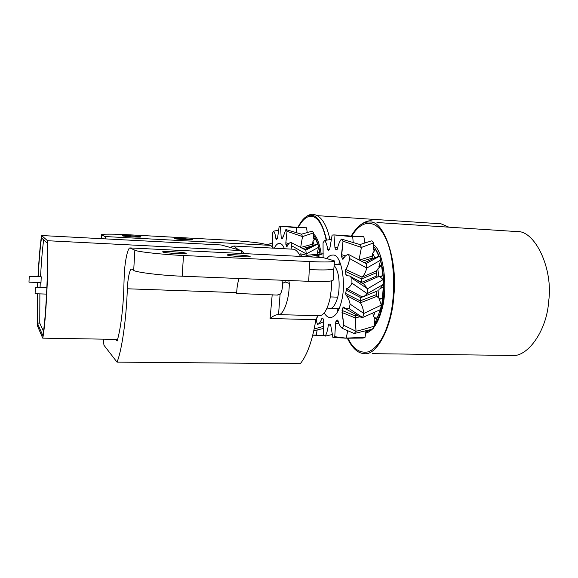 <?xml version="1.0" encoding="UTF-8"?>
<svg xmlns="http://www.w3.org/2000/svg" width="578" height="578" viewBox="0 0 578 578"><rect width="100%" height="100%" fill="white"/><g stroke="black" fill="none" stroke-linecap="round" stroke-linejoin="round"><path stroke-width="0.87" d="M312.749 335.262L316.195 335.074L312.77 335.168M313.811 330.775L323.066 328.542L323.348 328.051L323.34 328.665M323.413 326.382L314.201 328.969M308.724 256.82L307.402 255.209L306.557 256.711M308.71 256.646L319.916 254.761L318.456 254.176L307.402 255.209M301.506 256.466L300.704 253.829L299.476 254.551M300.704 253.829L307.265 255.418M317.17 330.024L316.195 335.074L317.17 330.024M320.053 254.775L318.456 254.176L321 254.421M314.707 335.298L324.468 335.435M317.062 215.637L441.065 223.809L448.933 227.176M297.93 227.233C302.446 218.636 307.026 214.655 311.672 215.283C317.806 215.753 322.777 224.04 326.592 240.137M376.957 222.523L517.05 231.583C534.86 230.225 553.507 268.77 548.63 301.514C546.933 330.414 527.396 358.288 510.981 355.434L372.283 353.664M351.178 236.055C357.283 225.897 363.569 221.237 370.043 222.075C383.879 220.261 398.018 260.989 393.813 295.965C392.137 326.787 376.545 356.547 363.865 353.555C357.753 353.237 352.24 348.122 347.342 338.209L363.114 338.072L365.065 337.27L346.215 338.159L334.756 336.685L335.565 323.232L335.955 321.433L337.176 320.024L337.935 320.501C338.975 324.374 340.406 326.982 342.234 328.326L343.802 325.313L342.017 312.488L342.92 307.698L343.57 307.048L345.478 308.739L349.22 308.652L350.102 304.093C349.17 299.859 347.804 296.904 346.012 295.228L345.651 293.436L346.59 288.603C348.556 288.299 350.34 286.486 351.944 283.162L351.894 278.228L349.676 275.966L346.244 275.706L345.442 271.436L345.767 269.471C347.508 266.848 348.801 263.207 349.639 258.554L348.679 254.544C346.713 254.522 344.914 255.982 343.274 258.93L342.79 259.255L342.472 258.843L341.562 256.625L343.021 241.163L341.425 239.061C339.654 241.337 338.289 244.631 337.328 248.966L336.584 249.833L335.363 249.111L334.944 247.565L333.94 234.914L332.133 235.087L329.648 249.443L328.232 250.368L327.762 249.53C327.162 245.397 326.129 242.384 324.655 240.484L323.051 242.738L323.116 257.607L323.051 242.738L324.655 240.484L331.05 239.4L324.655 240.484C326.129 242.384 327.162 245.397 327.762 249.53L329.756 249.349L327.762 249.53L328.232 250.368L329.648 249.443L332.133 235.087L333.94 234.914L352.696 236.749L350.853 236.055L340.702 235.318L350.853 236.055L352.696 236.749L353.209 242.355L352.696 236.749L363.844 236.669L364.899 242.825L363.844 236.669L350.853 236.055L352.696 236.749L353.209 242.355L352.696 236.749L350.853 236.055L361.669 236.554L352.696 236.749L337.66 235.138L345.189 235.586L333.94 234.914L334.944 247.565L337.588 247.846L334.944 247.565L335.363 249.111L337.227 249.328L335.363 249.111L336.584 249.833L337.328 248.966C338.289 244.631 339.654 241.337 341.425 239.061L359.964 244.545L341.425 239.061L343.021 241.163L361.416 247.435L359.061 259.775L361.416 247.435L359.964 244.545L371.864 240.809L359.964 244.545L361.416 247.435L373.576 242.89L373.222 250.093L375.49 249.407L378.857 256.184L375.49 249.407L372.709 253.222L372.066 258.164L372.463 258.995L371.986 256.191L372.709 253.222L375.49 249.407L373.222 250.093L373.576 242.89L371.864 240.809L373.576 242.89L361.416 247.435L359.061 259.775L361.416 247.435L359.964 244.545L361.416 247.435L343.021 241.163L341.497 254.631L345.579 255.852L341.497 254.631L341.562 256.625L344.206 257.427L341.562 256.625L342.472 258.843L343.18 259.074L342.472 258.843L342.79 259.255L343.274 258.93C344.914 255.982 346.713 254.522 348.679 254.544L366.12 263.597L348.679 254.544L349.639 258.554L366.784 268.069L366.12 263.597L366.784 268.069C365.578 272.354 364.003 275.381 362.074 277.129L361.604 278.936L361.799 282.953L361.604 278.936L362.074 277.129C364.017 275.352 365.592 272.332 366.784 268.069L380.707 260.1L378.915 266.53L381.466 265.273L382.961 275.627L378.821 276.775L377.831 268.9L381.466 265.273L382.961 275.627L380.245 277.05L383.185 279.55L367.565 288.762L351.894 278.228L349.676 275.966L346.244 275.706L345.442 271.436L345.767 269.471C347.508 266.848 348.801 263.207 349.639 258.554L366.784 268.069L366.12 263.597L379.667 256.141L366.12 263.597L366.784 268.069C365.578 272.354 364.003 275.381 362.074 277.129L361.604 278.936L361.799 282.953L361.604 278.936L362.074 277.129C364.017 275.352 365.592 272.332 366.784 268.069L380.707 260.1L379.667 256.141L378.084 256.386L379.667 256.141L380.707 260.1L378.915 266.53L381.466 265.273L377.831 268.9L376.603 270.88L376.264 272.816L376.661 275.988L377.362 277.05L378.821 276.775L377.831 268.9L376.603 270.88L376.264 272.816L376.661 275.988L377.376 277.05L382.961 275.627L380.245 277.05L383.185 279.55L367.565 288.762L363.974 284.195L367.565 288.762L351.894 278.228L351.944 283.162L367.247 293.682L367.565 288.762L364.039 284.231L367.565 288.762L367.247 293.682C365.375 296.218 363.454 297.171 361.481 296.528L360.737 297.641L360.412 302.807C362.066 305.278 363.215 308.833 363.844 313.471L350.102 304.093C349.17 299.859 347.804 296.904 346.012 295.228L345.651 293.436L346.59 288.603C348.556 288.299 350.34 286.486 351.944 283.162L367.247 293.682L383.257 284.427L380.403 288.371L383.301 286.883L382.441 298.082C380.591 298.783 379.19 298.653 378.236 297.692L379.002 289.34L383.301 286.883L382.441 298.082L379.385 299.527L381.357 305.09L363.844 313.471C363.222 308.862 362.081 305.314 360.412 302.807L360.188 300.871L361.308 296.528L364.017 296.471L367.247 293.682L367.565 288.762L367.247 293.682C365.375 296.218 363.454 297.171 361.481 296.528L360.737 297.641L360.412 302.807C362.066 305.278 363.215 308.833 363.844 313.471L350.102 304.093L349.22 308.652L362.623 317.539L363.844 313.471C363.222 308.862 362.081 305.314 360.412 302.807L360.188 300.871L361.308 296.528L364.017 296.471L367.247 293.682L383.257 284.427L383.185 279.55L383.257 284.427L380.403 288.371L383.301 286.883L379.002 289.34L378.236 297.692L376.957 296.326L378.236 297.692C379.19 298.653 380.591 298.783 382.441 298.082L379.385 299.527L381.357 305.09L363.844 313.471L362.623 317.539L360.311 317.019L345.478 308.739L349.22 308.652L362.623 317.539L380.425 309.598L379.919 309.844L380.425 309.598L381.357 305.09L380.425 309.598L362.623 317.539L363.844 313.471L362.623 317.539L360.311 317.019L345.478 308.739L343.57 307.048L342.92 307.698L346.8 309.476L342.92 307.698L342.046 310.437L355.34 315.913L356.012 331.302L343.802 325.313L342.046 310.437L355.34 315.913L355.983 314.598L355.167 317.914L355.983 314.598L355.34 315.913L357.442 315.415L355.34 315.913L356.012 331.302L355.167 317.914L359.906 316.795L355.167 317.914L356.012 331.302L343.802 325.313L342.234 328.326L354.235 333.513L356.012 331.302L363.707 329.323L356.012 331.302L354.235 333.513L373.027 329.019L374.696 326.043L363.707 329.323L374.696 326.043L374.147 318.911L374.696 326.043L373.027 329.019L354.235 333.513L356.012 331.302L354.235 333.513L342.234 328.326C340.406 326.982 338.975 324.374 337.935 320.501L337.176 320.024L337.834 320.212L337.176 320.024L335.955 321.433L338.368 321.989L335.955 321.433L335.565 323.232L339.113 323.983L335.565 323.232L334.756 336.685L332.928 337.501L346.215 338.159L347.689 330.854L346.215 338.159L334.756 336.685L332.928 337.501L346.215 338.159L347.689 330.854L346.215 338.159L344.943 338.166L365.065 337.27L365.946 330.905L365.065 337.27L363.114 338.072L347.342 338.209M384.103 293.191C383.062 306.073 379.927 316.773 374.689 325.298M371.025 329.576L365.831 332.364M230.217 247.398L233.823 246.026L293.523 249.226C295.914 249.667 298.234 252.066 300.473 256.415M233.823 246.026L238.23 249.631M35.085 293.703L35.374 287.266L35.085 293.703M28.979 282.151L29.247 276.342L28.979 282.151M40.987 282.584L41.226 276.811M117.609 339.394L42.729 338.144L37.187 325.269L37.324 293.805M244.321 253.619L241.366 250.577L47.533 240.723C48.942 262.499 45.879 324.157 42.729 338.144M242.03 253.504L241.366 250.577L221.222 244.971L41.551 235.528L47.533 240.723M37.534 287.345L37.729 282.483M38.004 276.674C38.986 258.503 40.171 244.79 41.551 235.528M37.491 293.805L37.36 323.088L42.786 335.478C45.749 321.585 48.595 264.305 47.331 243.208L41.5 237.934C40.207 246.784 39.102 259.703 38.17 276.681M37.895 282.49L37.7 287.353M39.868 293.884L39.766 323.145L37.36 323.088M39.766 323.145L43.437 331.216M43.668 239.899C42.44 248.778 41.399 261.075 40.539 276.768M40.265 282.57L40.07 287.432M221.222 244.971L241.922 250.65M341.309 302.063C346.67 283.336 341.136 253.663 332.95 255.093C330.818 254.891 328.752 256.076 326.751 258.655C328.752 256.076 330.818 254.891 332.95 255.093C341.136 253.663 346.67 283.336 341.309 302.063C338.686 312.048 334.929 317.25 330.038 317.654C334.929 317.25 338.686 312.048 341.309 302.063M339.792 262.072L338.549 264.565L339.792 262.072M317.185 255.873L316.773 257.224L317.185 255.873L323.181 253.619L317.185 255.873L320.234 257.398L317.185 255.873M316.441 321.317L317.575 324.511C319.251 323.796 320.703 321.736 321.932 318.334L322.654 318.081L323.673 319.735L323.658 334.676L325.306 336.1C326.765 333.347 327.762 329.706 328.304 325.176L328.896 324.027L330.211 324.222L330.753 325.544L332.928 337.501L330.753 325.544L330.211 324.222L328.896 324.027L328.304 325.176L330.695 325.024L328.304 325.176C327.762 329.706 326.765 333.347 325.306 336.1L331.989 334.59L325.306 336.1L323.658 334.676L323.904 321.556L318.644 324.005L323.904 321.534L323.673 319.735L322.654 318.081L321.932 318.334C320.703 321.736 319.251 323.796 317.575 324.511L316.441 321.317L316.939 317.033L316.441 321.317M336.866 308.645L337.92 311.231L336.866 308.645M324.215 312.922C325.79 315.733 327.733 317.308 330.038 317.654C327.733 317.308 325.79 315.733 324.215 312.922M377.448 317.842L374.147 318.911L377.448 317.842C375.498 318.29 374.197 317.683 373.547 316.007L374.985 312.156L373.547 316.007L372.745 313.37L373.547 316.007C374.197 317.683 375.498 318.29 377.448 317.842L379.963 310.451L377.448 317.842M377.326 256.74L364.494 262.694L377.326 256.74M344.336 338.101L344.943 338.166L344.336 338.101M377.109 290.214L376.567 294.556L376.957 296.326L376.567 294.556L377.109 290.214M284.419 248.677C283.162 245.462 281.594 243.692 279.716 243.374C277.78 243.23 275.952 244.819 274.232 248.143M291.066 249.096L291.695 245.838L291.023 242.478C289.614 242.507 288.314 243.793 287.107 246.344L286.536 246.286L285.886 244.436L285.85 242.746L287.02 231.287L302.518 236.59L301.485 234.169L285.879 229.545L282.404 238.844L281.435 238.215L281.146 236.915L280.482 226.171L279.167 226.359L277.671 237.291L277.281 238.649L276.371 239.408L275.901 238.765C275.489 235.26 274.752 232.71 273.683 231.121L272.498 233.086L272.729 243.894L272.166 246.531M280.482 226.171L296.268 227.71L294.932 227.154L287.266 226.583M273.683 231.121L278.314 230.311M269.962 245.209L268.113 244.48L268.019 244.834M268.113 244.48L272.585 242.789M291.695 245.838L306.275 253.908L305.813 250.144L291.023 242.478M316.852 254.212L319.569 251.733L317.3 252.781L318.63 247.283L306.275 253.908L305.979 255.057L306.275 253.908L305.813 250.144L305.379 249.906M313.572 232.862L302.518 236.59L300.668 247.355L302.518 236.59L301.485 234.169L312.337 231.128L313.572 232.862L313.276 238.981L315.328 238.425L317.683 243.959M307.229 232.407L306.535 227.761L296.268 227.71L296.608 232.573L296.268 227.71L294.932 227.154L299.924 227.356M287.02 231.287L285.879 229.545M318.63 247.283L317.893 243.952L305.813 250.144M316.578 244.299L317.893 243.952M314.345 245.282L312.886 241.655L315.328 238.425M312.886 241.655L312.496 246.105M273.445 248.106L270.757 245.383L262.513 243.67C259.009 242.659 238.96 240.715 225.174 240.029L128.641 234.769C114.69 233.953 100.131 233.902 101.468 234.812L101.547 238.685M328.564 259.132L322.77 257.521L129.891 247.919L134.862 250.202C136.379 251.676 163.444 254.667 183.486 255.498L309.88 261.559C325.472 262.26 333.665 262.051 334.467 260.931L328.564 259.132M278.473 314.613L319.07 315.718C323.593 315.826 327.256 310.068 330.052 298.429L331.288 289.477L331.49 280.894M129.891 247.919C127.572 248.049 124.689 262.463 124.219 275.648L123.584 295.177C122.326 315.465 120.173 330.739 117.132 341.013L115.694 339.365M105.89 238.909L105.08 236.539L270.757 245.383M281.761 280.222L282.678 283.336L282.591 285.575C282.23 289.73 281.399 292.656 280.084 294.354L276.949 295.062L236.677 293.465L236.705 292.613C236.937 287.129 237.731 282.425 239.097 278.502M280.084 294.354L278.531 314.613L277.722 314.584C275.403 314.873 272.852 316.18 270.085 318.507L272.202 294.701M249.645 256.285C246.38 255.245 226.569 254.053 227.255 255.006L227.674 255.216C230.629 256.256 250.96 257.485 250.13 256.524L249.645 256.285M185.885 253.171C183.327 252.102 161.847 250.881 162.613 251.9L162.844 252.044C165.07 253.113 187.091 254.371 186.174 253.345L185.885 253.171M174.44 238.642L174.238 238.541C173.732 237.926 190.169 238.931 192.199 239.603L192.438 239.711C193.038 240.332 176.276 239.306 174.44 238.642M122.399 235.831L122.29 235.759C121.734 235.116 139.298 236.149 140.837 236.828L140.981 236.908C141.632 237.558 123.728 236.503 122.399 235.831M278.531 314.613C282.945 315.285 288.408 301.911 289.144 287.895L289.361 283.43L285.127 281.992L282.678 283.336M288.754 280.503L289.361 283.43M103.325 339.156L103.953 345.232L117.016 362.117C121.178 352.399 125.455 325.559 126.943 297.829L127.384 288.783C127.615 279.131 129.913 268.069 131.632 269.182L133.699 270.345L134.862 250.202M117.016 362.117L300.3 363.685C307.279 355.044 312.467 340.37 315.877 319.677L270.085 318.507M317.914 316.072L315.877 319.677M105.08 236.539L101.75 235.008M183.486 255.498L182.186 276.205L308.695 281.313L309.273 269.615C324.858 270.258 333.051 269.948 333.867 268.676L334.467 260.931M182.186 276.205C162.18 275.569 135.18 272.252 133.699 270.345M333.853 268.878L333.304 279.911C333.08 281.392 324.879 281.854 308.695 281.313M345.767 269.471L362.074 277.129L376.603 270.88L362.074 277.129L345.767 269.471M345.442 271.436L361.604 278.936L376.264 272.816L361.604 278.936L345.442 271.436M345.803 274.644L347.523 275.453L345.803 274.644M354.56 278.791L361.727 282.31L376.661 275.988L361.727 282.31L354.56 278.791M346.59 288.603L361.481 296.528L346.59 288.603M345.955 290.033L360.737 297.641L363.179 296.695L360.737 297.641L345.955 290.033M345.651 293.436L360.188 300.871L376.567 294.556L360.188 300.871L345.651 293.436M346.012 295.228L360.412 302.807L376.957 296.326L360.412 302.807L346.012 295.228M342.017 312.488L355.167 317.914L342.017 312.488M347.999 338.231C353.057 349.011 359.899 353.541 368.511 351.829C377.318 347.797 384.088 337.603 388.813 321.26C396.255 297.836 395.063 255.938 385.338 237.609C377.131 219.734 362.319 218.108 351.829 236.055C362.319 218.108 377.131 219.734 385.338 237.609C395.063 255.938 396.255 297.836 388.813 321.26C384.088 337.603 377.318 347.797 368.511 351.829C359.899 353.541 353.057 349.011 347.999 338.231M380.245 310.458C384.24 297.294 384.934 274.839 380.606 260.642C384.934 274.839 384.24 297.294 380.245 310.458L374.652 324.005L380.245 310.458M379.117 256.155C377.427 251.864 375.563 248.656 373.54 246.546C375.563 248.656 377.427 251.864 379.117 256.155M364.855 242.312L367.485 242.016L364.855 242.312M373.59 244.797C383.46 250.563 388.626 289.448 381.437 310.964C377.839 323.709 372.608 331.136 365.737 333.26C372.608 331.136 377.839 323.709 381.437 310.964C388.626 289.448 383.46 250.563 373.59 244.797M380.158 309.729L379.963 310.451L380.158 309.729M365.852 332.104L369.739 329.922L365.852 332.104M359.53 260.028L371.986 256.191L359.53 260.028M361.85 261.263L372.066 258.164L361.85 261.263M362.746 283.495L377.376 277.05L362.746 283.495M365.209 295.9L376.87 291.189L365.209 295.9M371.531 313.717L372.745 313.37L371.531 313.717M374.876 257.875L372.709 253.222L374.876 257.875M285.85 242.746L288.819 243.627M285.886 244.436L287.808 245.014M286.536 246.286L287.049 246.452M275.901 238.765L277.288 238.642M281.146 236.915L283.054 237.11M281.435 238.215L282.786 238.374M320.219 254.342C318.716 244.877 316.491 238.606 313.543 235.542M313.579 234.039C317.033 236.886 319.598 243.649 321.274 254.32M300.842 247.449L312.351 244.198M302.858 248.526L312.395 245.867M319.569 251.733L319.966 254.313M326.187 240.21C320.949 214.135 308.219 208.658 298.4 227.262M334.113 265.432C337.986 270.157 339.611 277.996 338.997 288.949C338.484 299.231 333.651 309.512 329.677 308.428L326.599 309.114M127.384 288.783L236.705 292.613M309.273 269.615L309.88 261.559M285.048 280.359L285.127 281.992M316.332 335.327L320.848 335.413M35.106 293.732L46.601 294.101M29.001 282.165L41.009 282.599M29.247 276.342L41.248 276.797M35.374 287.266L46.912 287.663M364.039 284.231L349.676 275.966L364.039 284.231M377.492 277.007L376.206 277.563L377.492 277.007M358.967 226.085C364.198 221.836 368.62 220.139 372.232 220.991C368.62 220.139 364.198 221.836 358.967 226.085M283.87 226.381L290.423 226.778M304.36 227.624L297.88 227.233M317.033 244.097L304.736 249.552M305.011 217.559C308.139 214.987 310.993 213.925 313.572 214.366C321.224 215.89 326.678 224.293 329.944 239.574M339.12 308.71L329.677 308.428M276.949 295.062L277.476 295.083M330.341 296.911L337.704 297.164M340.796 264.673L334.2 264.363M101.468 234.812L101.258 238.671"/></g></svg>
